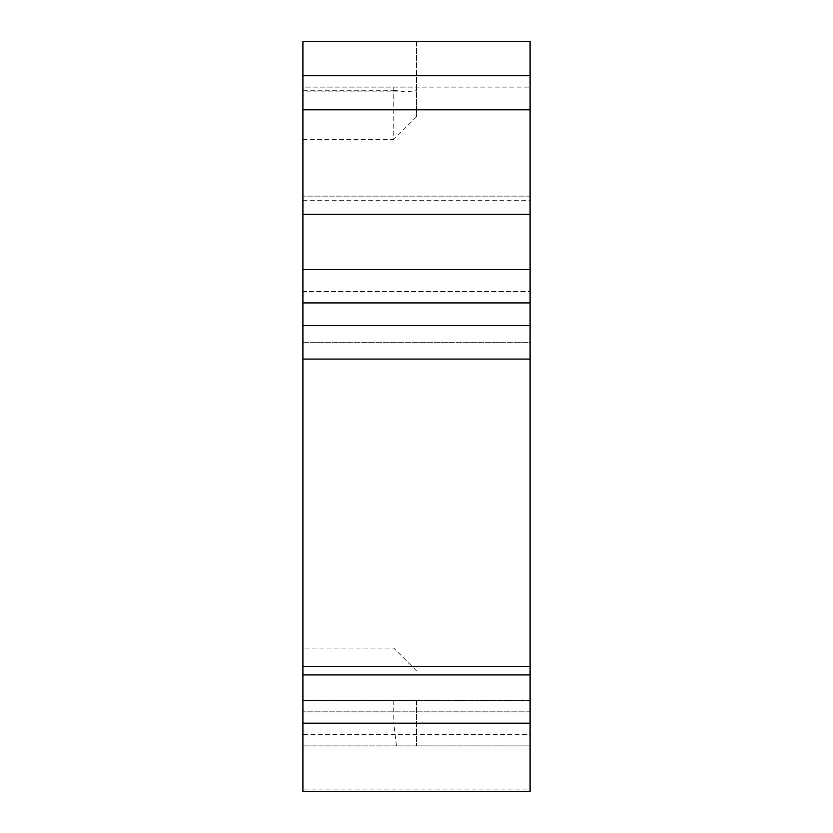 <?xml version="1.0" encoding="UTF-8"?>
<svg xmlns="http://www.w3.org/2000/svg" width="833" height="833" viewBox="0 0 833 833"><rect width="100%" height="100%" fill="white"/><g stroke="black" fill="none" stroke-linecap="round" stroke-linejoin="round"><path stroke-width="0.62" stroke-dasharray="4.17 3.12" d="M302.91 789.08L302.91 648.105L302.91 700.48L416.5 700.48L416.5 745.91L302.91 745.91L530.09 745.91L530.09 791.35L302.91 791.35L302.91 789.08L530.09 789.08M530.09 700.48L302.91 700.48L530.09 700.48L416.5 700.48L416.5 745.91L530.09 745.91L530.09 41.65L416.5 41.65L416.5 87.09L530.09 87.09L302.91 87.09L302.91 139.455L302.91 41.65L416.5 41.65L416.5 116.735L416.5 87.09L302.91 87.09L302.91 734.55L530.09 734.55M302.91 700.48L302.91 734.55M302.91 342.665L530.09 342.665L530.09 359.075L530.09 342.665L302.91 342.665L302.91 359.075L302.91 336.99M302.91 291.55L302.91 269.465L302.91 291.55L530.09 291.55L530.09 269.465L530.09 291.55L302.91 291.55M302.91 200.68L302.91 214.32L302.91 196.13L302.91 200.68L530.09 200.68L530.09 196.13L530.09 214.32L530.09 200.68M302.91 723.2L393.78 723.2L396.456 745.91M393.78 700.48L393.78 723.2M416.5 116.735L393.78 139.455L393.78 90.245L302.91 90.245M302.91 139.455L393.78 139.455L393.78 87.09M393.78 90.245L405.421 91.88L416.5 90.62M302.91 41.65L530.09 41.65M530.09 109.8L302.91 109.8M530.09 196.13L302.91 196.13L530.09 196.13M530.09 711.84L302.91 711.84L530.09 711.84M530.09 342.665L530.09 336.99M416.5 670.825L393.78 648.105L302.91 648.105M405.421 91.88L302.91 91.88"/><path stroke-width="1.25" d="M302.91 745.91L302.91 723.2L530.09 723.2L530.09 791.35L302.91 791.35L302.91 745.91M530.09 723.2L530.09 674.917L302.91 674.917L302.91 723.2M302.91 674.917L302.91 302.91L530.09 302.91L530.09 359.075L302.91 359.075M530.09 302.91L530.09 269.465L302.91 269.465L302.91 302.91M302.91 269.465L302.91 41.65L530.09 41.65L530.09 214.32L302.91 214.32M530.09 674.917L530.09 359.075M530.09 269.465L530.09 214.32M302.91 109.8L530.09 109.8M302.91 325.63L530.09 325.63M530.09 666.4L302.91 666.4M530.09 75.73L302.91 75.73"/></g></svg>
